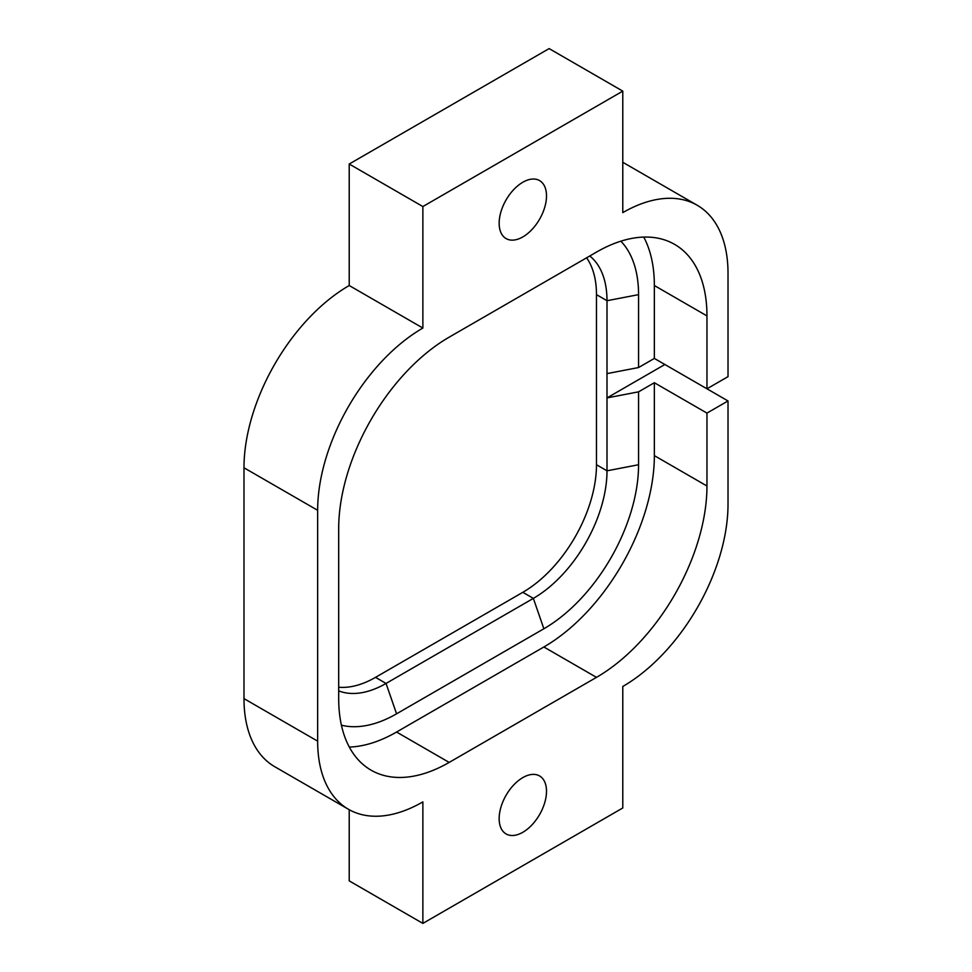 <?xml version="1.0" encoding="UTF-8"?>
<svg xmlns="http://www.w3.org/2000/svg" width="972" height="972" viewBox="0 0 972 972"><rect width="100%" height="100%" fill="white"/><g stroke="black" fill="none" stroke-linecap="round" stroke-linejoin="round"><path stroke-width="1.46" d="M706.96 486L654.35 455.625L654.35 382.725L706.96 413.1L706.96 486A156.249 90.214 -60 0 1 596.48 677.363L449.173 762.413A156.249 90.214 -60 0 1 371.049 770.152A156.249 90.214 -60 0 1 338.693 698.625L338.693 528.525A156.249 90.214 -60 0 1 449.173 337.163L596.48 252.113A156.249 90.214 -60 0 1 674.604 244.373A156.249 90.214 -60 0 1 706.96 315.9L706.96 388.8L654.35 358.425L654.35 285.525A156.249 90.214 -60 0 0 643.743 237.083M654.35 455.625A156.249 90.214 -60 0 1 543.87 646.988L396.564 732.038A156.249 90.214 -60 0 1 349.3 747.067M706.96 388.8L728.016 376.65L728.016 273.375A148.801 85.913 120 0 0 697.191 205.25A148.801 85.913 120 0 0 622.785 212.625L622.785 91.125L422.869 206.55L422.869 328.05A148.801 85.913 120 0 0 317.65 510.3L317.65 741.15A148.801 85.913 120 0 0 348.462 809.275A148.801 85.913 120 0 0 422.869 801.9L422.869 923.4L622.785 807.975L622.785 686.475A148.801 85.913 120 0 0 728.016 504.225L728.016 400.95L706.96 413.1M522.827 777.6A33.485 19.331 -60 0 1 539.569 775.948A33.485 19.331 -60 0 1 539.569 814.609A33.485 19.331 -60 0 1 506.084 833.94A33.485 19.331 -60 0 1 500.957 807.1A33.485 19.331 -60 0 1 522.827 777.6M522.827 182.25A33.485 19.331 -60 0 1 539.569 180.585A33.485 19.331 -60 0 1 539.569 219.247A33.485 19.331 -60 0 1 506.084 238.577A33.485 19.331 -60 0 1 500.957 211.75A33.485 19.331 -60 0 1 522.827 182.25M589.773 255.988A104.162 60.143 -60 0 1 607.002 300.713L607.002 373.613L638.568 367.538L654.35 358.425M654.35 382.725L638.568 391.838L607.002 397.913L664.872 364.5L728.016 400.95M607.002 373.613L607.002 470.813A104.162 60.143 -60 0 1 533.349 598.388L386.042 683.438A104.162 60.143 -60 0 1 338.693 690.873M341.415 725.197A133.929 77.323 120 0 0 396.564 713.812L543.87 628.763A133.929 77.323 120 0 0 638.568 464.738L638.568 391.838M638.568 367.538L638.568 294.638A133.929 77.323 120 0 0 620.853 241.19M586.614 257.811A104.162 60.143 -60 0 1 596.48 294.638L596.48 464.738A104.162 60.143 -60 0 1 522.827 592.312L375.52 677.363A104.162 60.143 -60 0 1 338.693 687.228M622.785 91.125L549.131 48.6L349.215 164.025L422.869 206.55M697.191 205.25L623.538 162.725A148.801 85.913 120 0 0 622.785 162.312M349.215 809.688L349.215 880.875L422.869 923.4M349.215 164.025L349.215 285.525A148.801 85.913 120 0 0 243.984 467.775L243.984 698.625A148.801 85.913 120 0 0 274.809 766.75L348.462 809.275M349.215 285.525L422.869 328.05M449.173 762.413L396.564 732.038M596.48 677.363L543.87 646.988M706.96 315.9L654.35 285.525M596.48 294.638L607.002 300.713L638.568 294.638M638.568 464.738L607.002 470.813L596.48 464.738M396.564 713.812L386.042 683.438L375.52 677.363M543.87 628.763L533.349 598.388L522.827 592.312M243.984 698.625L317.65 741.15M243.984 467.775L317.65 510.3"/></g></svg>
